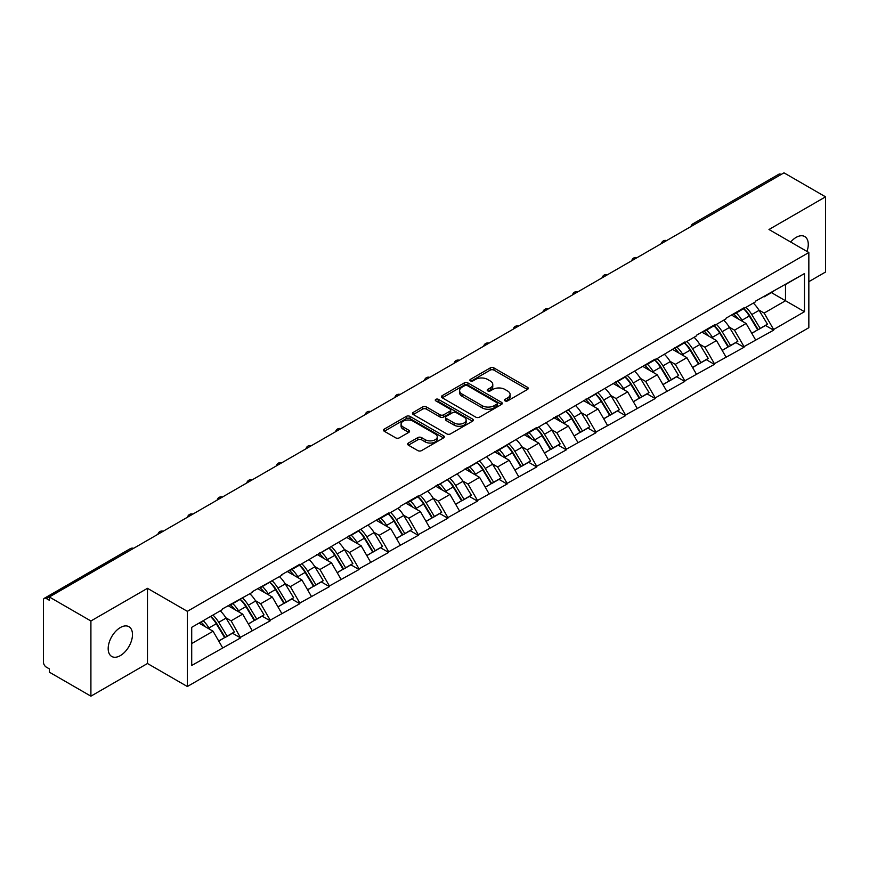 <?xml version="1.0" encoding="UTF-8"?>
<svg xmlns="http://www.w3.org/2000/svg" width="869" height="869" viewBox="0 0 869 869"><rect width="100%" height="100%" fill="white"/><g stroke="black" fill="none" stroke-linecap="round" stroke-linejoin="round"><path stroke-width="1.3" d="M505.074 400.881A1.847 1.065 0 0 0 507.681 400.881L527.483 389.453A2.64 1.521 0 0 0 528.254 388.378A2.64 1.521 0 0 0 527.483 387.302L493.94 367.935A2.64 1.521 0 0 0 490.214 367.935L470.422 379.373A1.847 1.065 0 0 0 469.879 380.122A1.847 1.065 0 0 0 470.422 380.872A1.847 1.065 0 0 0 473.029 380.872L475.593 379.395A8.429 4.866 0 0 1 487.509 379.395L490.312 381.013A8.429 4.866 0 0 1 492.777 384.456A8.429 4.866 0 0 1 490.312 387.9L487.748 389.377A1.847 1.065 0 0 0 487.205 390.127A1.847 1.065 0 0 0 487.748 390.876A1.847 1.065 0 0 0 490.355 390.876L492.919 389.399A8.429 4.866 0 0 1 504.846 389.399L507.637 391.017A8.429 4.866 0 0 1 510.103 394.461A8.429 4.866 0 0 1 507.637 397.904L505.074 399.382A1.847 1.065 0 0 0 504.531 400.131A1.847 1.065 0 0 0 505.074 400.881L505.074 399.382M120.335 627.559A17.184 9.917 -60 0 1 128.927 626.701A17.184 9.917 -60 0 1 131.556 640.475A17.184 9.917 -60 0 1 120.335 655.617A17.184 9.917 -60 0 1 111.743 656.464A17.184 9.917 -60 0 1 109.103 642.702A17.184 9.917 -60 0 1 120.335 627.559M790.681 242.027A17.184 9.917 -60 0 1 796.123 237.389A17.184 9.917 -60 0 1 804.716 236.542A17.184 9.917 -60 0 1 806.986 251.434M408.419 443.027A2.64 1.521 0 0 0 407.648 444.102A2.64 1.521 0 0 0 408.419 445.178L417.826 450.609A2.64 1.521 0 0 0 421.552 450.609L443.538 437.922A2.64 1.521 0 0 0 444.309 436.846A2.64 1.521 0 0 0 443.538 435.771L410.005 416.403A2.64 1.521 0 0 0 406.268 416.403L384.283 429.101A2.64 1.521 0 0 0 383.511 430.177A2.64 1.521 0 0 0 384.283 431.252L395.656 437.813A2.64 1.521 0 0 0 399.382 437.813L408.788 432.382A2.64 1.521 0 0 0 409.56 431.306A2.64 1.521 0 0 0 408.788 430.231L403.151 426.972A7.05 4.073 0 0 1 401.087 424.094A7.05 4.073 0 0 1 405.443 420.335A7.05 4.073 0 0 1 413.123 421.215L435.206 433.968A7.05 4.073 0 0 1 437.27 436.846A7.05 4.073 0 0 1 432.914 440.605A7.05 4.073 0 0 1 425.234 439.725L421.552 437.596A2.64 1.521 0 0 0 417.826 437.596L408.419 443.027L408.419 445.178L417.826 439.79L417.826 437.596M147.48 588.324L90.908 620.977L49.337 596.981L783.979 172.833L825.55 196.839L768.978 229.503L808.843 252.51L187.346 611.331L147.48 588.324L147.48 663.503L187.346 686.521L187.346 611.331M475.777 417.153A2.64 1.521 0 0 0 479.503 417.153L501.489 404.465A2.64 1.521 0 0 0 502.26 403.39A2.64 1.521 0 0 0 501.489 402.314L467.946 382.947A2.64 1.521 0 0 0 464.22 382.947L442.234 395.645A2.64 1.521 0 0 0 441.463 396.72A2.64 1.521 0 0 0 442.234 397.796L475.777 417.153M436.542 401.282A1.847 1.065 0 0 1 438.411 401.543L438.411 399.349L472.519 419.043A2.64 1.521 0 0 1 473.29 420.118A2.64 1.521 0 0 1 472.519 421.193L450.522 433.881A2.64 1.521 0 0 1 446.796 433.881L413.264 414.524L413.264 412.373A2.64 1.521 0 0 0 412.493 413.448A2.64 1.521 0 0 0 413.264 414.524M413.264 412.373L422.671 406.931A2.64 1.521 0 0 1 426.397 406.931L439.996 414.785A2.64 1.521 0 0 0 443.722 414.785L449.968 411.189A2.64 1.521 0 0 0 450.739 410.114A2.64 1.521 0 0 0 449.968 409.038L435.803 400.859A1.847 1.065 0 0 1 435.271 400.109A1.847 1.065 0 0 1 436.401 399.121A1.847 1.065 0 0 1 438.411 399.349M187.346 686.521L808.843 327.7L808.843 252.51M210.635 616.414A17.988 10.385 -120 0 1 216.794 623.605L225.169 637.455L232.479 633.229L240.594 637.911L231.1 620.814L225.842 617.783M240.594 637.911L191.712 665.48L191.712 627.331L222.551 609.527L222.551 608.865L252.173 592.43L252.173 591.767L281.784 575.332L281.784 574.67L299.816 564.263L299.816 564.926L388.66 512.971L388.66 513.633L400.24 506.942L400.24 506.29L418.271 495.873L418.271 496.536L536.727 427.483L536.727 428.145L655.183 359.093L655.183 359.755L684.794 341.995L684.794 342.658L696.373 335.966L696.373 335.315L714.405 324.897L714.405 325.56L725.984 318.88L725.984 318.217L744.016 307.8L744.016 308.462L755.596 301.782L755.596 301.119L804.477 273.561L804.477 311.699L773.627 329.503L764.144 313.068L758.887 310.027M743.679 308.658A17.988 10.385 -120 0 1 749.828 315.86L758.213 329.699L765.524 325.484L773.627 330.166L773.627 329.503M773.627 330.166L744.016 346.601L734.522 330.166L729.265 327.124M714.057 325.756A17.988 10.385 -120 0 1 720.216 332.957L728.602 346.796L735.913 342.582L744.016 347.263L744.016 346.601M744.016 347.263L714.405 363.698L704.911 347.263L699.654 344.222M684.446 342.853A17.988 10.385 -120 0 1 690.605 350.055L698.991 363.894L706.291 359.679L714.405 364.361L714.405 363.698M714.405 364.361L684.794 380.796L675.3 364.361L670.042 361.319M654.835 359.951A17.988 10.385 -120 0 1 660.994 367.152L669.369 380.991L676.679 376.777L684.794 381.458L684.794 380.796M684.794 381.458L655.183 397.893L645.689 381.458L640.431 378.417M625.224 377.048A17.988 10.385 -120 0 1 631.383 384.25L639.758 398.089L647.068 393.874L655.183 398.556L655.183 397.893M655.183 398.556L625.561 414.991L616.078 398.556L610.809 395.514M595.602 394.146A17.988 10.385 -120 0 1 601.761 401.348L610.147 415.186L617.457 410.972L625.561 415.654L625.561 414.991M625.561 415.654L595.949 432.089L586.456 415.654L581.198 412.612M565.991 411.243A17.988 10.385 -120 0 1 572.15 418.445L580.535 432.284L587.846 428.069L595.949 432.751L595.949 432.089M595.949 432.751L566.338 449.186L556.844 432.751L551.587 429.71M536.379 428.341A17.988 10.385 -120 0 1 542.538 435.543L550.924 449.382L558.224 445.167L566.338 449.849L566.338 449.186M566.338 449.849L536.727 466.284L527.233 449.849L521.976 446.807M506.768 445.439A17.988 10.385 -120 0 1 512.927 452.64L521.302 466.479L528.613 462.265L536.727 466.946L536.727 466.284M536.727 466.946L507.105 483.381L497.622 466.946L492.365 463.905M477.157 462.536A17.988 10.385 -120 0 1 483.305 469.738L491.691 483.577L499.002 479.362L507.105 484.033L507.105 483.381M507.105 484.033L477.494 500.479L468 484.033L462.742 481.002M447.535 479.634A17.988 10.385 -120 0 1 453.694 486.836L462.08 500.674L469.39 496.449L477.494 501.131L477.494 500.479M477.494 501.131L447.883 517.576L438.389 501.131L433.131 498.1M417.924 496.731A17.988 10.385 -120 0 1 424.083 503.933L432.469 517.772L439.779 513.546L447.883 518.228L447.883 517.576M447.883 518.228L418.271 534.674L408.778 518.228L403.52 515.198M388.313 513.829A17.988 10.385 -120 0 1 394.472 521.031L402.858 534.869L410.157 530.644L418.271 535.326L418.271 534.674M418.271 535.326L388.66 551.772L379.166 535.326L373.909 532.295M358.701 530.926A17.988 10.385 -120 0 1 364.861 538.128L373.236 551.967L380.546 547.742L388.66 552.423L388.66 551.772M388.66 552.423L359.038 568.869L349.555 552.423L344.298 549.393M329.09 548.024A17.988 10.385 -120 0 1 335.238 555.226L343.624 569.065L350.935 564.839L359.038 569.521L359.038 568.869M359.038 569.521L329.427 585.967L319.933 569.521L314.676 566.49M299.468 565.122A17.988 10.385 -120 0 1 305.627 572.323L314.013 586.162L321.324 581.937L329.427 586.618L329.427 585.967M329.427 586.618L299.816 603.064L290.322 586.618L285.065 583.588M269.857 582.219A17.988 10.385 -120 0 1 276.016 589.421L284.402 603.26L291.712 599.034L299.816 603.716L299.816 603.064M299.816 603.716L270.205 620.162L260.711 603.716L255.453 600.685M240.246 599.317A17.988 10.385 -120 0 1 246.405 606.508L254.78 620.357L262.09 616.132L270.205 620.814L270.205 620.162M270.205 620.814L240.594 637.259M230.524 604.27L231.1 604.596L240.594 599.11M231.1 620.814L242.679 614.133L228.058 605.693M252.173 630.568L242.679 614.133M260.146 587.172L260.711 587.498L270.205 582.013M260.711 603.716L272.29 597.036L257.669 588.595M281.784 613.471L272.29 597.036M289.757 570.075L290.322 570.401L299.816 564.926M290.322 586.618L301.901 579.938L287.291 571.498M311.395 596.373L301.901 579.938M319.368 552.977L319.933 553.303L329.427 547.828M319.933 569.521L331.513 562.84L316.903 554.4M341.006 579.275L331.513 562.84M348.98 535.88L349.555 536.206L359.038 530.731M349.555 552.423L361.135 545.743L346.514 537.303M370.618 562.178L361.135 545.743M378.591 518.782L379.166 519.108L388.66 513.633M379.166 535.326L390.746 528.645L376.125 520.205M400.24 545.08L390.746 528.645M408.213 501.685L408.778 502.01L418.271 496.536M408.778 518.228L420.357 511.548L405.736 503.108M429.851 527.983L420.357 511.548M437.824 484.587L438.389 484.913L447.883 479.438M438.389 501.131L449.968 494.45L435.358 486.01M459.462 510.885L449.968 494.45M467.435 467.489L468 467.815L477.494 462.341M468 484.033L479.579 477.353L464.969 468.912M489.073 493.788L479.579 477.353M497.046 450.392L497.622 450.718L507.105 445.243M497.622 466.946L509.201 460.255L494.58 451.815M518.684 476.69L509.201 460.255M526.657 433.294L527.233 433.62L536.727 428.145M527.233 449.849L538.813 443.157L524.192 434.717M548.306 459.603L538.813 443.157M556.279 416.197L556.844 416.523L566.338 411.048M556.844 432.751L568.424 426.06L553.803 417.62M577.918 442.506L568.424 426.06M585.891 399.099L586.456 399.425L595.949 393.95M586.456 415.654L598.035 408.962L583.425 400.522M607.529 425.408L598.035 408.962M615.502 382.002L616.078 382.327L625.561 376.853M616.078 398.556L627.657 391.865L613.036 383.425M637.14 408.311L627.657 391.865M645.113 364.904L645.689 365.23L655.183 359.755M645.689 381.458L657.268 374.767L642.647 366.327M666.762 391.213L657.268 374.767M674.735 347.806L675.3 348.132L684.794 342.658M675.3 364.361L686.879 357.67L672.258 349.229M696.373 374.115L686.879 357.67M704.346 330.709L704.911 331.035L714.405 325.56M704.911 347.263L716.49 340.572L701.88 332.132M725.984 357.018L716.49 340.572M733.957 313.611L734.522 313.948L744.016 308.462M734.522 330.166L746.102 323.474L731.492 315.034M755.596 339.92L746.102 323.474M781.133 174.484L695.135 224.126M693.929 224.832A4.03 2.325 120 0 1 694.95 224.017A4.03 2.325 60 0 0 692.93 223.822L778.928 174.169A4.03 2.325 60 0 1 780.938 174.365M763.569 296.514L764.144 296.85L773.627 291.365M764.144 313.068L785.5 300.739L785.5 284.511L804.477 273.561M771.444 292.625L804.477 311.699M808.843 281.665L825.55 272.019L825.55 196.839M90.908 620.977L90.908 696.167L49.337 672.161L49.337 668.869L46.296 667.12A4.03 2.325 -120 0 1 43.45 662.189L43.45 600.153A4.03 2.325 -120 0 1 44.286 598.317A4.03 2.325 -120 0 1 46.296 598.513L49.337 600.262L49.337 596.981M90.908 696.167L147.48 663.503M191.712 643.56L213.068 631.231L199.012 623.116M222.551 647.666L213.068 631.231M749.415 316.186L750.36 316.729M719.804 333.283L720.738 333.826M690.192 350.381L691.127 350.924M660.57 367.478L661.515 368.022M630.959 384.576L631.904 385.119M601.348 401.674L602.293 402.206M571.737 418.76L572.671 419.303M542.126 435.858L543.06 436.401M512.504 452.955L513.449 453.499M482.892 470.053L483.837 470.596M453.281 487.151L454.215 487.694M423.67 504.248L424.604 504.791M394.048 521.346L394.993 521.889M364.437 538.443L365.382 538.986M334.826 555.541L335.771 556.084M305.215 572.638L306.149 573.182M275.603 589.736L276.538 590.279M245.981 606.834L246.926 607.377M216.37 623.931L217.315 624.474M505.812 401.141L507.637 400.088A8.429 4.866 0 0 0 510.103 396.644L510.103 394.461M492.777 384.456L492.777 386.64A8.429 4.866 0 0 1 490.312 390.083L488.487 391.137M527.45 389.475L493.94 370.129A2.64 1.521 0 0 0 490.214 370.129L471.15 381.133M501.489 402.314L501.489 404.465L467.946 385.141A2.64 1.521 0 0 0 464.22 385.141L442.267 397.817M496.829 404.139A1.847 1.065 0 0 0 497.372 403.39A1.847 1.065 0 0 0 496.829 402.629L467.392 385.64A1.847 1.065 0 0 0 464.785 385.64L462.08 387.194A8.429 4.866 0 0 0 459.614 390.637A8.429 4.866 0 0 0 462.08 394.081L482.208 405.704A8.429 4.866 0 0 0 494.124 405.704L496.829 404.139L496.829 406.334A1.847 1.065 0 0 0 497.372 405.573L497.372 403.39M459.614 390.637L459.614 392.831A8.429 4.866 0 0 0 462.08 396.275L462.08 394.081M496.829 406.334L494.124 407.887A8.429 4.866 0 0 1 482.208 407.887L462.08 396.275M413.296 414.546L422.671 409.125L422.671 406.931M450.739 410.114L450.739 412.297A2.64 1.521 0 0 1 449.968 413.372L443.722 416.979A2.64 1.521 0 0 1 439.996 416.979L426.397 409.125A2.64 1.521 0 0 0 422.671 409.125M438.411 401.543L472.475 421.215M454.118 422.942A7.05 4.073 0 0 0 461.797 423.822A7.05 4.073 0 0 0 466.142 420.064A7.05 4.073 0 0 0 464.079 417.185L456.301 412.688A2.64 1.521 0 0 0 452.575 412.688L446.329 416.294A2.64 1.521 0 0 0 445.558 417.37A2.64 1.521 0 0 0 446.329 418.445L454.118 422.942L454.118 425.126A7.05 4.073 0 0 0 461.797 426.016A7.05 4.073 0 0 0 466.142 422.247L466.142 420.064M445.558 417.37L445.558 419.564A2.64 1.521 0 0 0 446.329 420.639L446.329 418.445M454.118 425.126L446.329 420.639M437.27 436.846L437.27 439.03A7.05 4.073 0 0 1 432.914 442.799A7.05 4.073 0 0 1 425.234 441.908L421.552 439.79A2.64 1.521 0 0 0 417.826 439.79M401.087 424.094L401.087 426.288A7.05 4.073 0 0 0 403.151 429.167L403.151 426.972M408.756 432.404L403.151 429.167M443.538 435.771L443.538 437.922L410.005 418.597A2.64 1.521 0 0 0 406.268 418.597L384.326 431.274M753.314 303.096A22.018 12.709 60 0 1 759.082 310.352L751.772 314.567A22.018 12.709 -120 0 0 746.004 307.322M751.772 314.567L760.158 328.417L767.457 324.191L759.082 310.352M758.213 329.699L760.158 328.417M765.524 325.484L767.457 324.191M733.414 313.926A17.988 10.385 60 0 1 738.378 319.021M736.228 312.959A22.018 12.709 60 0 1 741.996 320.216L742.821 321.584M751.826 333.392L757.681 329.84L749.306 316.001A22.018 12.709 -120 0 0 743.538 308.745M757.681 329.84L751.75 333.262M723.692 320.194A22.018 12.709 60 0 1 729.46 327.45L722.161 331.665A22.018 12.709 -120 0 0 716.393 324.419M722.161 331.665L730.536 345.514L737.846 341.289L729.46 327.45M728.602 346.796L730.536 345.514M735.913 342.582L737.846 341.289M703.803 331.024A17.988 10.385 60 0 1 708.767 336.107M706.616 330.057A22.018 12.709 60 0 1 712.384 337.313L713.21 338.682M722.215 350.489L728.07 346.937L719.684 333.099A22.018 12.709 -120 0 0 713.916 325.842M728.07 346.937L722.139 350.359M694.081 337.291A22.018 12.709 60 0 1 699.849 344.548L692.539 348.762A22.018 12.709 -120 0 0 686.771 341.517M692.539 348.762L700.925 362.612L708.235 358.386L699.849 344.548M698.991 363.894L700.925 362.612M706.291 359.679L708.235 358.386M674.192 348.121A17.988 10.385 60 0 1 679.145 353.205M676.994 347.155A22.018 12.709 60 0 1 682.762 354.411L683.599 355.779M692.604 367.587L698.459 364.035L690.073 350.196A22.018 12.709 -120 0 0 684.305 342.94M698.459 364.035L692.528 367.457M664.47 354.389A22.018 12.709 60 0 1 670.238 361.645L662.928 365.86A22.018 12.709 -120 0 0 657.16 358.604M662.928 365.86L671.313 379.71L678.624 375.484L670.238 361.645M669.369 380.991L671.313 379.71M676.679 376.777L678.624 375.484M644.57 365.219A17.988 10.385 60 0 1 649.534 370.303M647.383 364.252A22.018 12.709 60 0 1 653.151 371.508L653.977 372.877M662.993 384.685L668.848 381.133L660.462 367.294A22.018 12.709 -120 0 0 654.694 360.038M668.848 381.133L662.917 384.554M634.859 371.487A22.018 12.709 60 0 1 640.627 378.743L633.316 382.957A22.018 12.709 -120 0 0 627.548 375.701M633.316 382.957L641.702 396.807L649.013 392.582L640.627 378.743M639.758 398.089L641.702 396.807M647.068 393.874L649.013 392.582M614.959 382.317A17.988 10.385 60 0 1 619.923 387.4M617.772 381.35A22.018 12.709 60 0 1 623.54 388.606L624.366 389.975M633.371 401.782L639.236 398.23L630.851 384.38A22.018 12.709 -120 0 0 625.083 377.135M639.236 398.23L633.305 401.652M605.248 388.584A22.018 12.709 60 0 1 611.016 395.84L603.705 400.055A22.018 12.709 -120 0 0 597.937 392.799M603.705 400.055L612.091 413.905L619.391 409.679L611.016 395.84M610.147 415.186L612.091 413.905M617.457 410.972L619.391 409.679M585.348 399.414A17.988 10.385 60 0 1 590.312 404.498M588.161 398.447A22.018 12.709 60 0 1 593.929 405.704L594.754 407.072M603.759 418.88L609.614 415.328L601.239 401.478A22.018 12.709 -120 0 0 595.471 394.233M609.614 415.328L603.683 418.749M575.626 405.682A22.018 12.709 60 0 1 581.394 412.938L574.094 417.153A22.018 12.709 -120 0 0 568.326 409.896M574.094 417.153L582.469 430.991L589.779 426.777L581.394 412.938M580.535 432.284L582.469 430.991M587.846 428.069L589.779 426.777M555.736 416.512A17.988 10.385 60 0 1 560.701 421.595M558.55 415.545A22.018 12.709 60 0 1 564.318 422.801L565.143 424.17M574.148 435.977L580.003 432.425L571.617 418.576A22.018 12.709 -120 0 0 565.849 411.33M580.003 432.425L574.072 435.847M546.014 422.779A22.018 12.709 60 0 1 551.782 430.036L544.472 434.25A22.018 12.709 -120 0 0 538.704 426.994M544.472 434.25L552.858 448.089L560.168 443.874L551.782 430.036M550.924 449.382L552.858 448.089M558.224 445.167L560.168 443.874M526.125 433.609A17.988 10.385 60 0 1 531.078 438.693M528.928 432.643A22.018 12.709 60 0 1 534.696 439.899L535.521 441.256M544.537 453.064L550.392 449.523L542.006 435.673A22.018 12.709 -120 0 0 536.238 428.428M550.392 449.523L544.461 452.945M516.403 439.877A22.018 12.709 60 0 1 522.171 447.133L514.861 451.348A22.018 12.709 -120 0 0 509.093 444.092M514.861 451.348L523.247 465.187L530.557 460.972L522.171 447.133M521.302 466.479L523.247 465.187M528.613 462.265L530.557 460.972M496.503 450.707A17.988 10.385 60 0 1 501.467 455.791M499.317 449.74A22.018 12.709 60 0 1 505.085 456.996L505.91 458.354M514.915 470.162L520.781 466.62L512.395 452.771A22.018 12.709 -120 0 0 506.627 445.515M520.781 466.62L514.85 470.042M486.792 456.975A22.018 12.709 60 0 1 492.56 464.231L485.25 468.445A22.018 12.709 -120 0 0 479.482 461.189M485.25 468.445L493.635 482.284L500.946 478.069L492.56 464.231M491.691 483.577L493.635 482.284M499.002 479.362L500.946 478.069M466.892 467.804A17.988 10.385 60 0 1 471.856 472.888M469.705 466.838A22.018 12.709 60 0 1 475.473 474.094L476.299 475.452M485.304 487.259L491.17 483.718L482.784 469.868A22.018 12.709 -120 0 0 477.016 462.612M491.17 483.718L485.239 487.14M457.17 474.072A22.018 12.709 60 0 1 462.949 481.328L455.638 485.543A22.018 12.709 -120 0 0 449.87 478.287M455.638 485.543L464.013 499.382L471.324 495.167L462.949 481.328M462.08 500.674L464.013 499.382M469.39 496.449L471.324 495.167M437.281 484.902A17.988 10.385 60 0 1 442.245 489.986M440.094 483.935A22.018 12.709 60 0 1 445.862 491.191L446.688 492.549M455.693 504.357L461.548 500.805L453.173 486.966A22.018 12.709 -120 0 0 447.394 479.71M461.548 500.805L455.617 504.237M427.559 491.17A22.018 12.709 60 0 1 433.327 498.426L426.027 502.64A22.018 12.709 -120 0 0 420.248 495.384M426.027 502.64L434.402 516.479L441.713 512.265L433.327 498.426M432.469 517.772L434.402 516.479M439.779 513.546L441.713 512.265M407.67 502A17.988 10.385 60 0 1 412.634 507.083M410.472 501.033A22.018 12.709 60 0 1 416.251 508.289L417.077 509.647M426.082 521.454L431.936 517.902L423.551 504.063A22.018 12.709 -120 0 0 417.783 496.807M431.936 517.902L426.006 521.335M397.948 508.267A22.018 12.709 60 0 1 403.716 515.523L396.405 519.738A22.018 12.709 -120 0 0 390.637 512.482M396.405 519.738L404.791 533.577L412.102 529.362L403.716 515.523M402.858 534.869L404.791 533.577M410.157 530.644L412.102 529.362M378.058 519.097A17.988 10.385 60 0 1 383.012 524.181M380.861 518.13A22.018 12.709 60 0 1 386.629 525.387L387.455 526.744M396.47 538.552L402.325 535L393.939 521.161A22.018 12.709 -120 0 0 388.171 513.905M402.325 535L396.394 538.432M368.337 525.365A22.018 12.709 60 0 1 374.104 532.621L366.794 536.836A22.018 12.709 -120 0 0 361.026 529.579M366.794 536.836L375.18 550.674L382.49 546.46L374.104 532.621M373.236 551.967L375.18 550.674M380.546 547.742L382.49 546.46M348.436 536.195A17.988 10.385 60 0 1 353.401 541.278M351.25 535.228A22.018 12.709 60 0 1 357.018 542.484L357.843 543.842M366.848 555.649L372.714 552.097L364.328 538.259A22.018 12.709 -120 0 0 358.56 531.002M372.714 552.097L366.783 555.53M338.725 542.462A22.018 12.709 60 0 1 344.493 549.719L337.183 553.933A22.018 12.709 -120 0 0 331.415 546.677M337.183 553.933L345.569 567.772L352.868 563.557L344.493 549.719M343.624 569.065L345.569 567.772M350.935 564.839L352.868 563.557M318.825 553.292A17.988 10.385 60 0 1 323.789 558.376M321.639 552.326A22.018 12.709 60 0 1 327.407 559.582L328.232 560.939M337.237 572.747L343.092 569.195L334.717 555.356A22.018 12.709 -120 0 0 328.949 548.1M343.092 569.195L337.161 572.628M309.103 559.56A22.018 12.709 60 0 1 314.871 566.805L307.572 571.031A22.018 12.709 -120 0 0 301.804 563.775M307.572 571.031L315.947 584.87L323.257 580.655L314.871 566.805M314.013 586.162L315.947 584.87M321.324 581.937L323.257 580.655M289.214 570.379A17.988 10.385 60 0 1 294.178 575.474M292.027 569.423A22.018 12.709 60 0 1 297.795 576.679L298.621 578.037M307.626 589.845L313.481 586.293L305.095 572.454A22.018 12.709 -120 0 0 299.327 565.198M313.481 586.293L307.55 589.725M279.492 576.658A22.018 12.709 60 0 1 285.26 583.903L277.95 588.128A22.018 12.709 -120 0 0 272.182 580.872M277.95 588.128L286.336 601.967L293.646 597.753L285.26 583.903M284.402 603.26L286.336 601.967M291.712 599.034L293.646 597.753M259.603 587.477A17.988 10.385 60 0 1 264.556 592.571M262.405 586.521A22.018 12.709 60 0 1 268.173 593.777L269.01 595.135M278.015 606.942L283.87 603.39L275.484 589.551A22.018 12.709 -120 0 0 269.716 582.295M283.87 603.39L277.939 606.823M249.881 593.755A22.018 12.709 60 0 1 255.649 601L248.338 605.226A22.018 12.709 -120 0 0 242.57 597.97M248.338 605.226L256.724 619.065L264.035 614.85L255.649 601M254.78 620.357L256.724 619.065M262.09 616.132L264.035 614.85M229.981 604.574A17.988 10.385 60 0 1 234.945 609.669M232.794 603.618A22.018 12.709 60 0 1 238.562 610.864L239.388 612.232M248.404 624.04L254.259 620.488L245.873 606.649A22.018 12.709 -120 0 0 240.105 599.393M254.259 620.488L248.328 623.909M220.27 610.853A22.018 12.709 60 0 1 226.038 618.098L218.727 622.323A22.018 12.709 -120 0 0 212.959 615.067M218.727 622.323L227.113 636.162L234.424 631.948L226.038 618.098M225.169 637.455L227.113 636.162M232.479 633.229L234.424 631.948M200.858 622.052A17.988 10.385 60 0 1 205.334 626.766M203.183 620.716A22.018 12.709 60 0 1 208.951 627.961L209.777 629.33M218.782 641.137L224.647 637.585L216.262 623.746A22.018 12.709 -120 0 0 210.494 616.49M224.647 637.585L218.716 641.007M132.479 548.969L46.296 598.513M133.315 548.491A4.03 2.325 -60 0 0 132.294 548.86A4.03 2.325 -120 0 0 130.274 548.665L44.286 598.317M664.307 241.919A4.03 2.325 120 0 1 665.328 241.115A4.03 2.325 -60 0 1 666.36 240.746M634.696 259.016A4.03 2.325 120 0 1 635.717 258.212A4.03 2.325 -60 0 1 636.738 257.843M605.085 276.114A4.03 2.325 120 0 1 606.106 275.31A4.03 2.325 -60 0 1 607.127 274.941M575.474 293.211A4.03 2.325 120 0 1 576.495 292.408A4.03 2.325 -60 0 1 577.516 292.038M545.862 310.309A4.03 2.325 120 0 1 546.883 309.505A4.03 2.325 -60 0 1 547.904 309.136M516.24 327.407A4.03 2.325 120 0 1 517.261 326.603A4.03 2.325 -60 0 1 518.293 326.233M486.629 344.504A4.03 2.325 120 0 1 487.65 343.7A4.03 2.325 -60 0 1 488.671 343.331M457.018 361.602A4.03 2.325 120 0 1 458.039 360.798A4.03 2.325 -60 0 1 459.06 360.429M427.407 378.699A4.03 2.325 120 0 1 428.428 377.896A4.03 2.325 -60 0 1 429.449 377.526M397.785 395.797A4.03 2.325 120 0 1 398.817 394.993A4.03 2.325 -60 0 1 399.838 394.624M368.174 412.894A4.03 2.325 120 0 1 369.195 412.091A4.03 2.325 -60 0 1 370.216 411.71M338.562 429.992A4.03 2.325 120 0 1 339.583 429.188A4.03 2.325 -60 0 1 340.605 428.808M308.951 447.09A4.03 2.325 120 0 1 309.972 446.286A4.03 2.325 -60 0 1 310.993 445.906M279.34 464.187A4.03 2.325 120 0 1 280.361 463.383A4.03 2.325 -60 0 1 281.382 463.003M249.718 481.285A4.03 2.325 120 0 1 250.739 480.481A4.03 2.325 -60 0 1 251.771 480.101M220.107 498.382A4.03 2.325 120 0 1 221.128 497.568A4.03 2.325 -60 0 1 222.149 497.198M190.496 515.48A4.03 2.325 120 0 1 191.517 514.665A4.03 2.325 -60 0 1 192.538 514.296M160.884 532.578A4.03 2.325 120 0 1 161.906 531.763A4.03 2.325 -60 0 1 162.927 531.393M507.637 400.088L507.637 397.904M487.748 390.876L487.748 389.377M490.312 390.083L490.312 387.9M470.422 380.872L470.422 379.373M490.214 370.129L490.214 367.935M493.94 370.129L493.94 367.935M527.483 389.453L527.483 387.302M442.234 397.796L442.234 395.645M464.22 385.141L464.22 382.947M467.946 385.141L467.946 382.947M482.208 407.887L482.208 405.704M494.124 407.887L494.124 405.704M426.397 409.125L426.397 406.931M439.996 416.979L439.996 414.785M443.722 416.979L443.722 414.785M449.968 413.372L449.968 411.189M472.519 421.193L472.519 419.043M421.552 439.79L421.552 437.596M425.234 441.908L425.234 439.725M408.788 432.382L408.788 430.231M384.283 431.252L384.283 429.101M406.268 418.597L406.268 416.403M410.005 418.597L410.005 416.403M749.306 316.001L741.996 320.216M719.684 333.099L712.384 337.313M690.073 350.196L682.762 354.411M660.462 367.294L653.151 371.508M630.851 384.38L623.54 388.606M601.239 401.478L593.929 405.704M571.617 418.576L564.318 422.801M542.006 435.673L534.696 439.899M512.395 452.771L505.085 456.996M482.784 469.868L475.473 474.094M453.173 486.966L445.862 491.191M423.551 504.063L416.251 508.289M393.939 521.161L386.629 525.387M364.328 538.259L357.018 542.484M334.717 555.356L327.407 559.582M305.095 572.454L297.795 576.679M275.484 589.551L268.173 593.777M245.873 606.649L238.562 610.864M216.262 623.746L208.951 627.961M692.93 223.822A4.03 4.03 0 0 0 690.996 226.516M666.621 240.594A4.03 4.03 0 0 0 661.385 243.613M637.01 257.691A4.03 4.03 0 0 0 631.774 260.711M607.398 274.778A4.03 4.03 0 0 0 602.163 277.808M577.787 291.875A4.03 4.03 0 0 0 572.541 294.906M548.165 308.973A4.03 4.03 0 0 0 542.929 312.004M518.554 326.071A4.03 4.03 0 0 0 513.318 329.101M488.943 343.168A4.03 4.03 0 0 0 483.707 346.199M459.332 360.266A4.03 4.03 0 0 0 454.085 363.296M429.721 377.363A4.03 4.03 0 0 0 424.474 380.394M400.098 394.461A4.03 4.03 0 0 0 394.863 397.491M370.487 411.558A4.03 4.03 0 0 0 365.252 414.589M340.876 428.656A4.03 4.03 0 0 0 335.64 431.687M311.265 445.754A4.03 4.03 0 0 0 306.018 448.784M281.654 462.851A4.03 4.03 0 0 0 276.407 465.882M252.032 479.949A4.03 4.03 0 0 0 246.796 482.979M222.421 497.046A4.03 4.03 0 0 0 217.185 500.077M192.809 514.144A4.03 4.03 0 0 0 187.574 517.164M163.198 531.241A4.03 4.03 0 0 0 157.952 534.261M133.587 548.339A4.03 4.03 0 0 0 130.274 548.665"/></g></svg>
